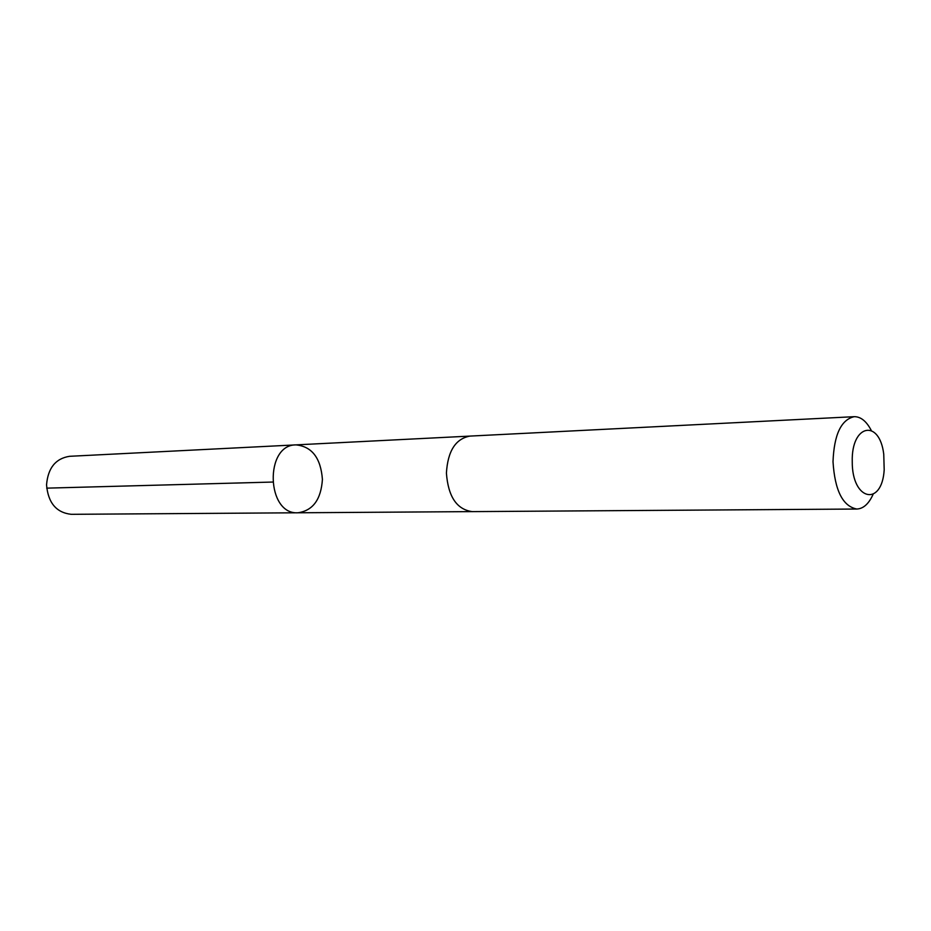 <?xml version="1.0" encoding="UTF-8"?>
<svg xmlns="http://www.w3.org/2000/svg" width="931" height="931" viewBox="0 0 931 931"><rect width="100%" height="100%" fill="white"/><g stroke="black" fill="none" stroke-linecap="round" stroke-linejoin="round"><path stroke-width="1.4" d="M322.417 479.395C321.055 499.516 312.897 510.642 297.932 512.783C266.347 514.901 264.334 444.576 295.988 444.878C311.955 446.508 320.764 458.017 322.417 479.395M69.569 456.306C55.627 458.483 47.958 467.99 46.55 484.853C48.075 502.821 56.302 512.644 71.222 514.319L297.932 512.783C266.347 514.901 264.334 444.576 295.988 444.878L69.569 456.306M871.183 430.262C866.377 421.149 860.721 416.623 854.216 416.681L469.957 436.092C455.608 438.722 447.764 451.046 446.415 473.076C448.16 496.572 456.725 509.42 472.122 511.619L856.846 509.036C863.351 508.722 868.739 503.88 873.022 494.512M854.216 416.681C841.135 419.672 834.071 434.661 833.012 461.683C834.839 490.532 842.788 506.313 856.846 509.036M852.249 461.66C851.958 500.75 881.948 507.058 884.194 469.841L883.752 454.258C879.562 418.671 851.225 424.024 852.249 461.66M272.469 482.06L46.69 488.147M469.352 436.127L295.988 444.878M471.517 511.619L297.932 512.783"/></g></svg>
